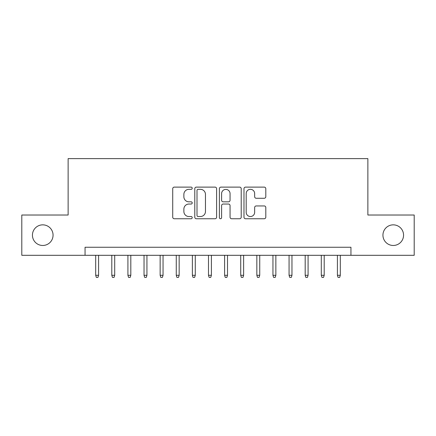 <?xml version="1.0" encoding="UTF-8"?>
<svg xmlns="http://www.w3.org/2000/svg" width="436" height="436" viewBox="0 0 436 436"><rect width="100%" height="100%" fill="white"/><g stroke="black" fill="none" stroke-linecap="round" stroke-linejoin="round"><path stroke-width="0.65" d="M192.216 188.221A1.106 1.106 0 0 0 191.11 187.115L174.302 187.115A1.581 1.581 0 0 0 172.721 188.695L172.721 217.166A1.581 1.581 0 0 0 174.302 218.752L191.11 218.752A1.106 1.106 0 0 0 192.216 217.646A1.106 1.106 0 0 0 191.11 216.534L188.935 216.534A5.063 5.063 0 0 1 183.872 211.476L183.872 209.1A5.063 5.063 0 0 1 188.935 204.037L191.11 204.037A1.106 1.106 0 0 0 192.216 202.931A1.106 1.106 0 0 0 191.11 201.824L188.935 201.824A5.063 5.063 0 0 1 183.872 196.761L183.872 194.391A5.063 5.063 0 0 1 188.935 189.328L191.11 189.328A1.106 1.106 0 0 0 192.216 188.221M382.939 235.162A10.311 10.311 0 0 0 393.25 245.473A10.311 10.311 0 0 0 403.562 235.162A10.311 10.311 0 0 0 393.25 224.851A10.311 10.311 0 0 0 382.939 235.162M32.438 235.162A10.311 10.311 0 0 0 42.75 245.473A10.311 10.311 0 0 0 53.061 235.162A10.311 10.311 0 0 0 42.75 224.851A10.311 10.311 0 0 0 32.438 235.162M264.227 198.266A1.581 1.581 0 0 0 265.807 196.685L265.807 188.695A1.581 1.581 0 0 0 264.227 187.115L245.561 187.115A1.581 1.581 0 0 0 243.98 188.695L243.98 217.166A1.581 1.581 0 0 0 245.561 218.752L264.227 218.752A1.581 1.581 0 0 0 265.807 217.166L265.807 207.52A1.581 1.581 0 0 0 264.227 205.939L256.237 205.939A1.581 1.581 0 0 0 254.657 207.52L254.657 212.305A4.229 4.229 0 0 1 250.428 216.534A4.229 4.229 0 0 1 246.193 212.305L246.193 193.562A4.229 4.229 0 0 1 250.428 189.328A4.229 4.229 0 0 1 254.657 193.562L254.657 196.685A1.581 1.581 0 0 0 256.237 198.266L264.227 198.266M85.053 255.305L21.8 255.305L21.8 215.019L68.13 215.019L68.13 158.617L367.87 158.617L367.87 215.019L414.2 215.019L414.2 255.305L350.947 255.305L350.947 247.25L85.053 247.25L85.053 255.305L350.947 255.305M216.616 188.695A1.581 1.581 0 0 0 215.035 187.115L196.369 187.115A1.581 1.581 0 0 0 194.788 188.695L194.788 217.166A1.581 1.581 0 0 0 196.369 218.752L215.035 218.752A1.581 1.581 0 0 0 216.616 217.166L216.616 188.695M220.965 187.115L239.631 187.115A1.581 1.581 0 0 1 241.212 188.695L241.212 217.166A1.581 1.581 0 0 1 239.631 218.752L231.641 218.752A1.581 1.581 0 0 1 230.061 217.166L230.061 205.623A1.581 1.581 0 0 0 228.48 204.037L223.183 204.037A1.581 1.581 0 0 0 221.597 205.623L221.597 217.646A1.106 1.106 0 0 1 220.491 218.752A1.106 1.106 0 0 1 219.384 217.646L219.384 188.695A1.581 1.581 0 0 1 220.965 187.115M198.108 189.328A1.106 1.106 0 0 0 197.001 190.434L197.001 215.428A1.106 1.106 0 0 0 198.108 216.534L200.402 216.534A5.063 5.063 0 0 0 205.465 211.476L205.465 194.391A5.063 5.063 0 0 0 200.402 189.328L198.108 189.328M230.061 193.639A4.229 4.229 0 0 0 225.832 189.409A4.229 4.229 0 0 0 221.597 193.639L221.597 200.244A1.581 1.581 0 0 0 223.183 201.824L228.48 201.824A1.581 1.581 0 0 0 230.061 200.244L230.061 193.639M98.591 275.29L97.942 277.383L96.334 277.383L95.686 275.29L98.591 275.29L98.591 255.305M95.686 275.29L95.686 255.305M114.701 275.29L114.058 277.383L112.444 277.383L111.801 275.29L114.701 275.29L114.701 255.305M111.801 275.29L111.801 255.305M130.816 275.29L130.173 277.383L128.56 277.383L127.917 275.29L130.816 275.29L130.816 255.305M127.917 275.29L127.917 255.305M146.932 275.29L146.289 277.383L144.676 277.383L144.033 275.29L146.932 275.29L146.932 255.305M144.033 275.29L144.033 255.305M163.048 275.29L162.405 277.383L160.791 277.383L160.148 275.29L163.048 275.29L163.048 255.305M160.148 275.29L160.148 255.305M179.163 275.29L178.52 277.383L176.907 277.383L176.264 275.29L179.163 275.29L179.163 255.305M176.264 275.29L176.264 255.305M195.279 275.29L194.636 277.383L193.023 277.383L192.38 275.29L195.279 275.29L195.279 255.305M192.38 275.29L192.38 255.305M211.395 275.29L210.746 277.383L209.138 277.383L208.49 275.29L211.395 275.29L211.395 255.305M208.49 275.29L208.49 255.305M227.51 275.29L226.862 277.383L225.254 277.383L224.605 275.29L227.51 275.29L227.51 255.305M224.605 275.29L224.605 255.305M243.62 275.29L242.977 277.383L241.364 277.383L240.721 275.29L243.62 275.29L243.62 255.305M240.721 275.29L240.721 255.305M259.736 275.29L259.093 277.383L257.48 277.383L256.837 275.29L259.736 275.29L259.736 255.305M256.837 275.29L256.837 255.305M275.852 275.29L275.209 277.383L273.595 277.383L272.952 275.29L275.852 275.29L275.852 255.305M272.952 275.29L272.952 255.305M291.967 275.29L291.324 277.383L289.711 277.383L289.068 275.29L291.967 275.29L291.967 255.305M289.068 275.29L289.068 255.305M308.083 275.29L307.44 277.383L305.827 277.383L305.184 275.29L308.083 275.29L308.083 255.305M305.184 275.29L305.184 255.305M324.199 275.29L323.556 277.383L321.942 277.383L321.299 275.29L324.199 275.29L324.199 255.305M321.299 275.29L321.299 255.305M340.314 275.29L339.666 277.383L338.058 277.383L337.41 275.29L340.314 275.29L340.314 255.305M337.41 275.29L337.41 255.305"/></g></svg>
